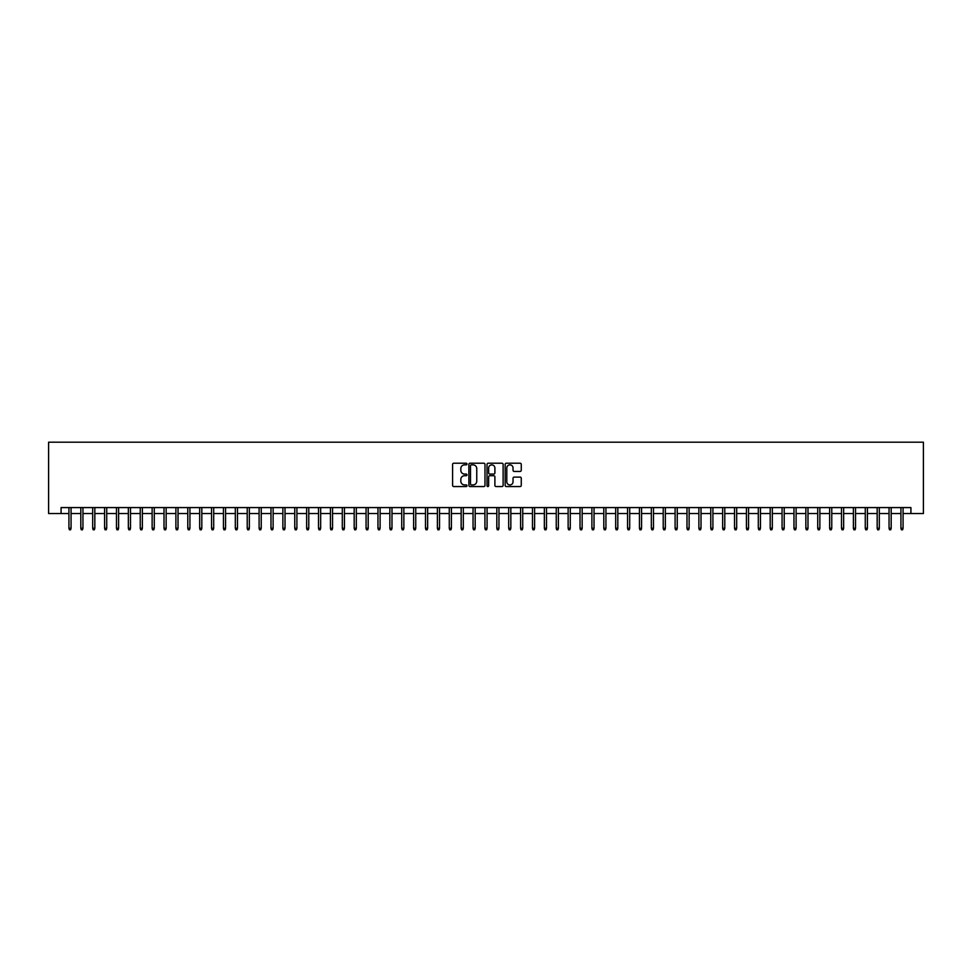 <?xml version="1.0" encoding="UTF-8"?>
<svg xmlns="http://www.w3.org/2000/svg" width="972" height="972" viewBox="0 0 972 972"><rect width="100%" height="100%" fill="white"/><g stroke="black" fill="none" stroke-linecap="round" stroke-linejoin="round"><path stroke-width="1.46" d="M466.985 464.033A0.814 0.814 0 0 0 466.171 463.219L453.766 463.219A1.166 1.166 0 0 0 452.6 464.385L452.6 485.393A1.166 1.166 0 0 0 453.766 486.559L466.171 486.559A0.814 0.814 0 0 0 466.985 485.733A0.814 0.814 0 0 0 466.171 484.919L464.567 484.919A3.73 3.73 0 0 1 460.825 481.189L460.825 479.439A3.73 3.73 0 0 1 464.567 475.709L466.171 475.709A0.814 0.814 0 0 0 466.985 474.883A0.814 0.814 0 0 0 466.171 474.069L464.567 474.069A3.73 3.73 0 0 1 460.825 470.339L460.825 468.589A3.73 3.73 0 0 1 464.567 464.859L466.171 464.859A0.814 0.814 0 0 0 466.985 464.033M520.093 471.444A1.166 1.166 0 0 0 521.259 470.278L521.259 464.385A1.166 1.166 0 0 0 520.093 463.219L506.327 463.219A1.166 1.166 0 0 0 505.161 464.385L505.161 485.393A1.166 1.166 0 0 0 506.327 486.559L520.093 486.559A1.166 1.166 0 0 0 521.259 485.393L521.259 478.273A1.166 1.166 0 0 0 520.093 477.106L514.2 477.106A1.166 1.166 0 0 0 513.034 478.273L513.034 481.796A3.123 3.123 0 0 1 509.911 484.919A3.123 3.123 0 0 1 506.801 481.796L506.801 467.969A3.123 3.123 0 0 1 509.911 464.859A3.123 3.123 0 0 1 513.034 467.969L513.034 470.278A1.166 1.166 0 0 0 514.2 471.444L520.093 471.444M61.078 513.52L61.078 507.578L910.922 507.578L910.922 513.52L923.4 513.52L923.4 442.199L48.6 442.199L48.6 513.52L68.927 513.52M484.979 464.385A1.166 1.166 0 0 0 483.813 463.219L470.047 463.219A1.166 1.166 0 0 0 468.881 464.385L468.881 485.393A1.166 1.166 0 0 0 470.047 486.559L483.813 486.559A1.166 1.166 0 0 0 484.979 485.393L484.979 464.385M488.187 463.219L501.953 463.219A1.166 1.166 0 0 1 503.119 464.385L503.119 485.393A1.166 1.166 0 0 1 501.953 486.559L496.06 486.559A1.166 1.166 0 0 1 494.894 485.393L494.894 476.875A1.166 1.166 0 0 0 493.727 475.709L489.815 475.709A1.166 1.166 0 0 0 488.649 476.875L488.649 485.733A0.814 0.814 0 0 1 487.835 486.559A0.814 0.814 0 0 1 487.021 485.733L487.021 464.385A1.166 1.166 0 0 1 488.187 463.219M71.065 513.52L80.81 513.52M82.948 513.52L92.692 513.52M94.831 513.52L104.587 513.52M106.726 513.52L116.47 513.52M118.608 513.52L128.353 513.52M130.491 513.52L140.235 513.52M142.374 513.52L152.13 513.52M154.269 513.52L164.013 513.52M166.151 513.52L175.896 513.52M178.034 513.52L187.778 513.52M189.929 513.52L199.673 513.52M201.811 513.52L211.556 513.52M213.694 513.52L223.439 513.52M225.577 513.52L235.321 513.52M237.472 513.52L247.216 513.52M249.354 513.52L259.099 513.52M261.237 513.52L270.981 513.52M273.12 513.52L282.876 513.52M285.015 513.52L294.759 513.52M296.897 513.52L306.642 513.52M308.78 513.52L318.524 513.52M320.663 513.52L330.419 513.52M332.558 513.52L342.302 513.52M344.44 513.52L354.185 513.52M356.323 513.52L366.067 513.52M368.206 513.52L377.962 513.52M380.101 513.52L389.845 513.52M391.983 513.52L401.728 513.52M403.866 513.52L413.61 513.52M415.749 513.52L425.505 513.52M427.644 513.52L437.388 513.52M439.526 513.52L449.271 513.52M451.409 513.52L461.153 513.52M463.304 513.52L473.048 513.52M475.187 513.52L484.931 513.52M487.069 513.52L496.814 513.52M498.952 513.52L508.696 513.52M510.847 513.52L520.591 513.52M522.729 513.52L532.474 513.52M534.612 513.52L544.356 513.52M546.495 513.52L556.251 513.52M558.39 513.52L568.134 513.52M570.272 513.52L580.017 513.52M582.155 513.52L591.899 513.52M594.038 513.52L603.794 513.52M605.933 513.52L615.677 513.52M617.815 513.52L627.56 513.52M629.698 513.52L639.442 513.52M641.581 513.52L651.337 513.52M653.476 513.52L663.22 513.52M665.358 513.52L675.103 513.52M677.241 513.52L686.985 513.52M689.124 513.52L698.88 513.52M701.019 513.52L710.763 513.52M712.901 513.52L722.646 513.52M724.784 513.52L734.528 513.52M736.679 513.52L746.423 513.52M748.562 513.52L758.306 513.52M760.444 513.52L770.188 513.52M772.327 513.52L782.071 513.52M784.222 513.52L793.966 513.52M796.104 513.52L805.849 513.52M807.987 513.52L817.731 513.52M819.87 513.52L829.626 513.52M831.765 513.52L841.509 513.52M843.647 513.52L853.392 513.52M855.53 513.52L865.274 513.52M867.413 513.52L877.169 513.52M879.308 513.52L889.052 513.52M891.19 513.52L900.935 513.52M903.073 513.52L910.922 513.52M471.335 464.859A0.814 0.814 0 0 0 470.509 465.673L470.509 484.105A0.814 0.814 0 0 0 471.335 484.919L473.024 484.919A3.73 3.73 0 0 0 476.754 481.189L476.754 468.589A3.73 3.73 0 0 0 473.024 464.859L471.335 464.859M494.894 468.03A3.123 3.123 0 0 0 491.771 464.908A3.123 3.123 0 0 0 488.649 468.03L488.649 472.902A1.166 1.166 0 0 0 489.815 474.069L493.727 474.069A1.166 1.166 0 0 0 494.894 472.902L494.894 468.03M68.927 528.258L69.401 529.801L70.592 529.801L71.065 528.258L68.927 528.258L68.927 507.578M71.065 528.258L71.065 507.578M80.81 528.258L81.284 529.801L82.474 529.801L82.948 528.258L80.81 528.258L80.81 507.578M82.948 528.258L82.948 507.578M92.692 528.258L93.166 529.801L94.357 529.801L94.831 528.258L92.692 528.258L92.692 507.578M94.831 528.258L94.831 507.578M104.587 528.258L105.061 529.801L106.252 529.801L106.726 528.258L104.587 528.258L104.587 507.578M106.726 528.258L106.726 507.578M116.47 528.258L116.944 529.801L118.134 529.801L118.608 528.258L116.47 528.258L116.47 507.578M118.608 528.258L118.608 507.578M128.353 528.258L128.826 529.801L130.017 529.801L130.491 528.258L128.353 528.258L128.353 507.578M130.491 528.258L130.491 507.578M140.235 528.258L140.721 529.801L141.9 529.801L142.374 528.258L140.235 528.258L140.235 507.578M142.374 528.258L142.374 507.578M152.13 528.258L152.604 529.801L153.795 529.801L154.269 528.258L152.13 528.258L152.13 507.578M154.269 528.258L154.269 507.578M164.013 528.258L164.487 529.801L165.677 529.801L166.151 528.258L164.013 528.258L164.013 507.578M166.151 528.258L166.151 507.578M175.896 528.258L176.369 529.801L177.56 529.801L178.034 528.258L175.896 528.258L175.896 507.578M178.034 528.258L178.034 507.578M187.778 528.258L188.264 529.801L189.443 529.801L189.929 528.258L187.778 528.258L187.778 507.578M189.929 528.258L189.929 507.578M199.673 528.258L200.147 529.801L201.338 529.801L201.811 528.258L199.673 528.258L199.673 507.578M201.811 528.258L201.811 507.578M211.556 528.258L212.03 529.801L213.22 529.801L213.694 528.258L211.556 528.258L211.556 507.578M213.694 528.258L213.694 507.578M223.439 528.258L223.912 529.801L225.103 529.801L225.577 528.258L223.439 528.258L223.439 507.578M225.577 528.258L225.577 507.578M235.321 528.258L235.807 529.801L236.986 529.801L237.472 528.258L235.321 528.258L235.321 507.578M237.472 528.258L237.472 507.578M247.216 528.258L247.69 529.801L248.881 529.801L249.354 528.258L247.216 528.258L247.216 507.578M249.354 528.258L249.354 507.578M259.099 528.258L259.573 529.801L260.763 529.801L261.237 528.258L259.099 528.258L259.099 507.578M261.237 528.258L261.237 507.578M270.981 528.258L271.455 529.801L272.646 529.801L273.12 528.258L270.981 528.258L270.981 507.578M273.12 528.258L273.12 507.578M282.876 528.258L283.35 529.801L284.529 529.801L285.015 528.258L282.876 528.258L282.876 507.578M285.015 528.258L285.015 507.578M294.759 528.258L295.233 529.801L296.424 529.801L296.897 528.258L294.759 528.258L294.759 507.578M296.897 528.258L296.897 507.578M306.642 528.258L307.116 529.801L308.306 529.801L308.78 528.258L306.642 528.258L306.642 507.578M308.78 528.258L308.78 507.578M318.524 528.258L318.998 529.801L320.189 529.801L320.663 528.258L318.524 528.258L318.524 507.578M320.663 528.258L320.663 507.578M330.419 528.258L330.893 529.801L332.084 529.801L332.558 528.258L330.419 528.258L330.419 507.578M332.558 528.258L332.558 507.578M342.302 528.258L342.776 529.801L343.967 529.801L344.44 528.258L342.302 528.258L342.302 507.578M344.44 528.258L344.44 507.578M354.185 528.258L354.659 529.801L355.849 529.801L356.323 528.258L354.185 528.258L354.185 507.578M356.323 528.258L356.323 507.578M366.067 528.258L366.541 529.801L367.732 529.801L368.206 528.258L366.067 528.258L366.067 507.578M368.206 528.258L368.206 507.578M377.962 528.258L378.436 529.801L379.627 529.801L380.101 528.258L377.962 528.258L377.962 507.578M380.101 528.258L380.101 507.578M389.845 528.258L390.319 529.801L391.509 529.801L391.983 528.258L389.845 528.258L389.845 507.578M391.983 528.258L391.983 507.578M401.728 528.258L402.201 529.801L403.392 529.801L403.866 528.258L401.728 528.258L401.728 507.578M403.866 528.258L403.866 507.578M413.61 528.258L414.096 529.801L415.275 529.801L415.749 528.258L413.61 528.258L413.61 507.578M415.749 528.258L415.749 507.578M425.505 528.258L425.979 529.801L427.17 529.801L427.644 528.258L425.505 528.258L425.505 507.578M427.644 528.258L427.644 507.578M437.388 528.258L437.862 529.801L439.052 529.801L439.526 528.258L437.388 528.258L437.388 507.578M439.526 528.258L439.526 507.578M449.271 528.258L449.744 529.801L450.935 529.801L451.409 528.258L449.271 528.258L449.271 507.578M451.409 528.258L451.409 507.578M461.153 528.258L461.639 529.801L462.818 529.801L463.304 528.258L461.153 528.258L461.153 507.578M463.304 528.258L463.304 507.578M473.048 528.258L473.522 529.801L474.713 529.801L475.187 528.258L473.048 528.258L473.048 507.578M475.187 528.258L475.187 507.578M484.931 528.258L485.405 529.801L486.595 529.801L487.069 528.258L484.931 528.258L484.931 507.578M487.069 528.258L487.069 507.578M496.814 528.258L497.287 529.801L498.478 529.801L498.952 528.258L496.814 528.258L496.814 507.578M498.952 528.258L498.952 507.578M508.696 528.258L509.182 529.801L510.361 529.801L510.847 528.258L508.696 528.258L508.696 507.578M510.847 528.258L510.847 507.578M520.591 528.258L521.065 529.801L522.256 529.801L522.729 528.258L520.591 528.258L520.591 507.578M522.729 528.258L522.729 507.578M532.474 528.258L532.948 529.801L534.138 529.801L534.612 528.258L532.474 528.258L532.474 507.578M534.612 528.258L534.612 507.578M544.356 528.258L544.83 529.801L546.021 529.801L546.495 528.258L544.356 528.258L544.356 507.578M546.495 528.258L546.495 507.578M556.251 528.258L556.725 529.801L557.904 529.801L558.39 528.258L556.251 528.258L556.251 507.578M558.39 528.258L558.39 507.578M568.134 528.258L568.608 529.801L569.799 529.801L570.272 528.258L568.134 528.258L568.134 507.578M570.272 528.258L570.272 507.578M580.017 528.258L580.491 529.801L581.681 529.801L582.155 528.258L580.017 528.258L580.017 507.578M582.155 528.258L582.155 507.578M591.899 528.258L592.373 529.801L593.564 529.801L594.038 528.258L591.899 528.258L591.899 507.578M594.038 528.258L594.038 507.578M603.794 528.258L604.268 529.801L605.459 529.801L605.933 528.258L603.794 528.258L603.794 507.578M605.933 528.258L605.933 507.578M615.677 528.258L616.151 529.801L617.342 529.801L617.815 528.258L615.677 528.258L615.677 507.578M617.815 528.258L617.815 507.578M627.56 528.258L628.034 529.801L629.224 529.801L629.698 528.258L627.56 528.258L627.56 507.578M629.698 528.258L629.698 507.578M639.442 528.258L639.916 529.801L641.107 529.801L641.581 528.258L639.442 528.258L639.442 507.578M641.581 528.258L641.581 507.578M651.337 528.258L651.811 529.801L653.002 529.801L653.476 528.258L651.337 528.258L651.337 507.578M653.476 528.258L653.476 507.578M663.22 528.258L663.694 529.801L664.884 529.801L665.358 528.258L663.22 528.258L663.22 507.578M665.358 528.258L665.358 507.578M675.103 528.258L675.576 529.801L676.767 529.801L677.241 528.258L675.103 528.258L675.103 507.578M677.241 528.258L677.241 507.578M686.985 528.258L687.471 529.801L688.65 529.801L689.124 528.258L686.985 528.258L686.985 507.578M689.124 528.258L689.124 507.578M698.88 528.258L699.354 529.801L700.545 529.801L701.019 528.258L698.88 528.258L698.88 507.578M701.019 528.258L701.019 507.578M710.763 528.258L711.237 529.801L712.427 529.801L712.901 528.258L710.763 528.258L710.763 507.578M712.901 528.258L712.901 507.578M722.646 528.258L723.119 529.801L724.31 529.801L724.784 528.258L722.646 528.258L722.646 507.578M724.784 528.258L724.784 507.578M734.528 528.258L735.014 529.801L736.193 529.801L736.679 528.258L734.528 528.258L734.528 507.578M736.679 528.258L736.679 507.578M746.423 528.258L746.897 529.801L748.088 529.801L748.562 528.258L746.423 528.258L746.423 507.578M748.562 528.258L748.562 507.578M758.306 528.258L758.78 529.801L759.97 529.801L760.444 528.258L758.306 528.258L758.306 507.578M760.444 528.258L760.444 507.578M770.188 528.258L770.662 529.801L771.853 529.801L772.327 528.258L770.188 528.258L770.188 507.578M772.327 528.258L772.327 507.578M782.071 528.258L782.557 529.801L783.736 529.801L784.222 528.258L782.071 528.258L782.071 507.578M784.222 528.258L784.222 507.578M793.966 528.258L794.44 529.801L795.631 529.801L796.104 528.258L793.966 528.258L793.966 507.578M796.104 528.258L796.104 507.578M805.849 528.258L806.323 529.801L807.513 529.801L807.987 528.258L805.849 528.258L805.849 507.578M807.987 528.258L807.987 507.578M817.731 528.258L818.205 529.801L819.396 529.801L819.87 528.258L817.731 528.258L817.731 507.578M819.87 528.258L819.87 507.578M829.626 528.258L830.1 529.801L831.279 529.801L831.765 528.258L829.626 528.258L829.626 507.578M831.765 528.258L831.765 507.578M841.509 528.258L841.983 529.801L843.174 529.801L843.647 528.258L841.509 528.258L841.509 507.578M843.647 528.258L843.647 507.578M853.392 528.258L853.866 529.801L855.056 529.801L855.53 528.258L853.392 528.258L853.392 507.578M855.53 528.258L855.53 507.578M865.274 528.258L865.748 529.801L866.939 529.801L867.413 528.258L865.274 528.258L865.274 507.578M867.413 528.258L867.413 507.578M877.169 528.258L877.643 529.801L878.834 529.801L879.308 528.258L877.169 528.258L877.169 507.578M879.308 528.258L879.308 507.578M889.052 528.258L889.526 529.801L890.717 529.801L891.19 528.258L889.052 528.258L889.052 507.578M891.19 528.258L891.19 507.578M900.935 528.258L901.409 529.801L902.599 529.801L903.073 528.258L900.935 528.258L900.935 507.578M903.073 528.258L903.073 507.578"/></g></svg>

